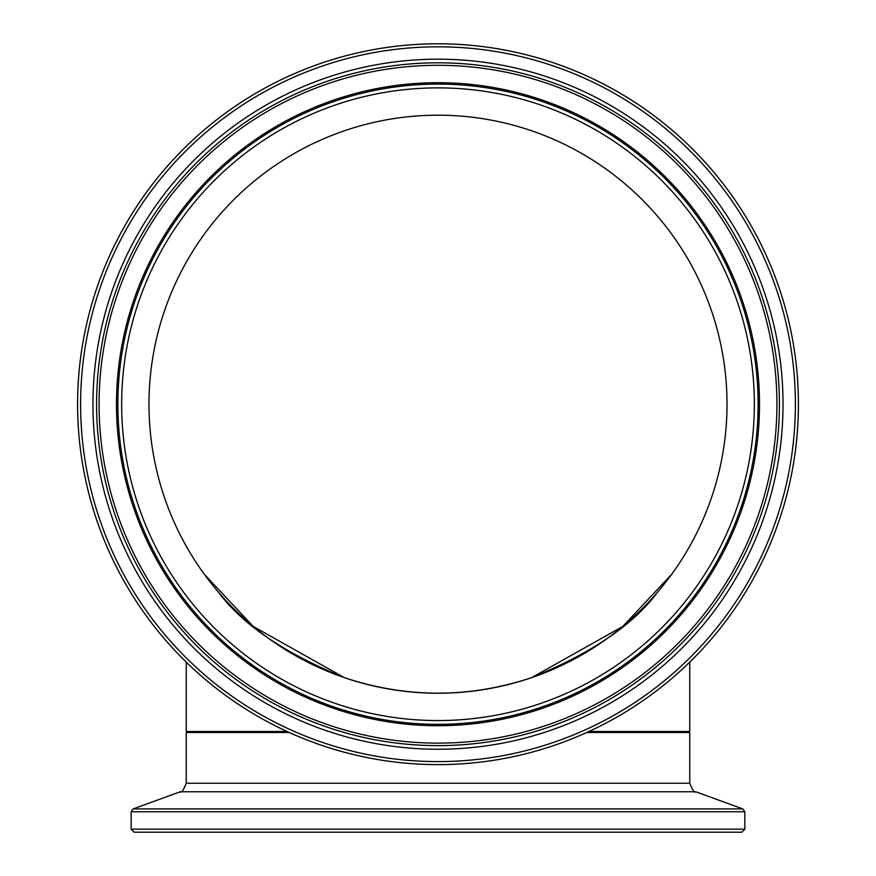 <?xml version="1.0" encoding="UTF-8"?>
<svg xmlns="http://www.w3.org/2000/svg" width="876" height="876" viewBox="0 0 876 876"><rect width="100%" height="100%" fill="white"/><g stroke="black" fill="none" stroke-linecap="round" stroke-linejoin="round"><path stroke-width="1.31" d="M205.039 832.2L741.819 832.2L744.841 829.178L131.159 829.178L134.181 832.2L205.039 832.2M212.058 832.2L143.325 832.2M588.946 731.493L689.751 731.493L689.751 662.125A360.419 360.419 0 0 0 693.88 150.387A360.419 360.419 0 0 0 182.12 150.387A360.419 360.419 0 0 0 186.249 662.125L186.249 731.493L287.054 731.493M387.017 47.424A360.419 360.419 0 0 0 154.504 626.767A360.419 360.419 0 0 0 772.479 538.455A360.419 360.419 0 0 0 387.017 47.424M397.113 118.107A289.014 289.014 0 0 1 706.22 511.869A289.014 289.014 0 0 1 210.667 582.671A289.014 289.014 0 0 1 397.113 118.107M204.294 574.24L253.12 626.351L344.235 677.597C406.749 698.358 469.251 698.358 531.765 677.597C591.497 653.211 633.436 624.719 657.591 592.121M671.706 574.24L622.88 626.351L531.765 677.597C469.251 698.358 406.749 698.358 344.235 677.597C284.503 653.211 242.564 624.719 218.409 592.121M202.728 811.756L744.841 811.756L742.848 808.92L133.152 808.92L131.159 811.756L202.728 811.756M133.152 808.92L180.281 791.762L695.719 791.762L742.848 808.92M695.719 791.762C694.701 793.295 692.708 790.459 689.751 783.243L186.249 783.243L186.249 732.5L289.255 732.5M586.745 732.5L689.751 732.5L688.744 731.493M387.444 50.414A357.397 357.397 0 0 1 769.675 537.327A357.397 357.397 0 0 1 156.881 624.895A357.397 357.397 0 0 1 387.444 50.414M389.196 62.656A345.024 345.024 0 0 0 166.604 617.262A345.024 345.024 0 0 0 758.2 532.728A345.024 345.024 0 0 0 389.196 62.656M392.722 87.315A320.123 320.123 0 0 0 186.194 601.889A320.123 320.123 0 0 0 735.084 523.454A320.123 320.123 0 0 0 392.722 87.315M393.247 91.06A316.335 316.335 0 0 1 731.58 522.041A316.335 316.335 0 0 1 189.172 599.545A316.335 316.335 0 0 1 393.247 91.06M392.525 85.936A321.514 321.514 0 0 0 185.099 602.743A321.514 321.514 0 0 0 736.377 523.968A321.514 321.514 0 0 0 392.525 85.936M389.71 66.248A341.41 341.41 0 0 1 754.838 531.382A341.41 341.41 0 0 1 169.451 615.029A341.41 341.41 0 0 1 389.71 66.248M390.061 68.711A338.913 338.913 0 0 0 171.411 613.485A338.913 338.913 0 0 0 752.528 530.451A338.913 338.913 0 0 0 390.061 68.711M689.751 662.125A360.419 360.419 0 0 0 693.88 150.387A360.419 360.419 0 0 0 182.12 150.387A360.419 360.419 0 0 0 186.249 662.125M744.841 829.178L744.841 811.756M131.159 829.178L131.159 811.756M186.249 732.5L187.256 731.493M689.751 783.243L689.751 732.5M180.281 791.762C181.321 793.295 183.303 790.459 186.249 783.243"/></g></svg>

